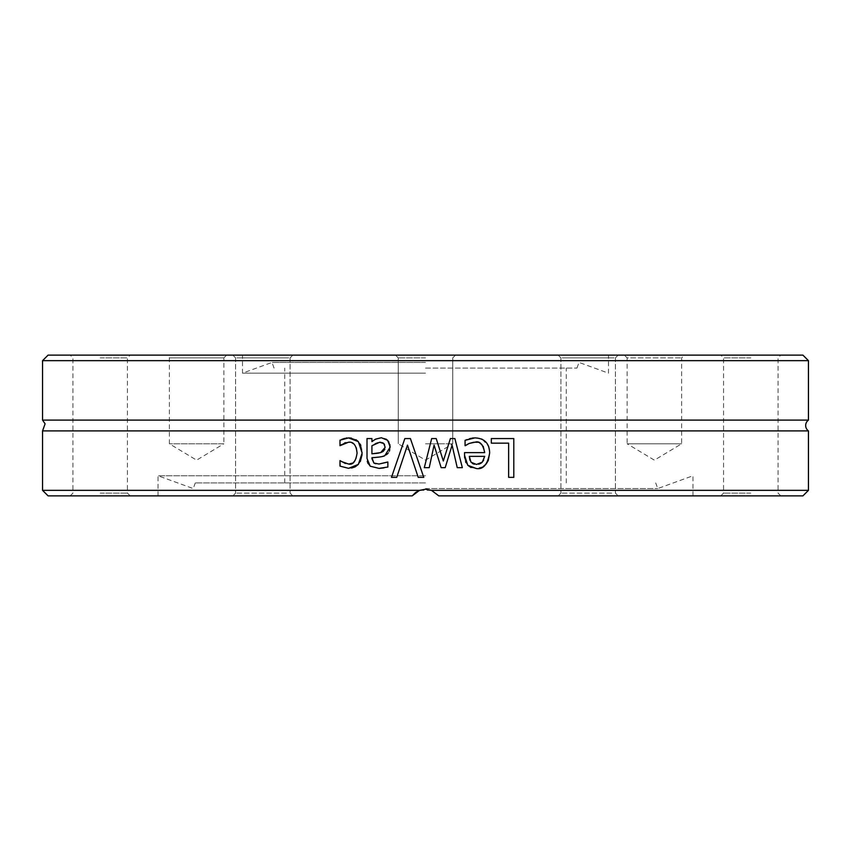 <?xml version="1.0" encoding="UTF-8"?>
<svg xmlns="http://www.w3.org/2000/svg" width="851" height="851" viewBox="0 0 851 851"><rect width="100%" height="100%" fill="white"/><g stroke="black" fill="none" stroke-linecap="round" stroke-linejoin="round"><path stroke-width="0.64" stroke-dasharray="4.25 3.19" d="M624.357 355.122L627.134 357.888L681.63 357.888L627.134 357.888L627.134 443.786L681.63 443.786L627.134 443.786L654.387 460.157L681.63 443.786L681.63 357.888L684.406 355.122L624.357 355.122L684.406 355.122M48.092 355.122L802.908 355.122M425.5 355.122L242.503 355.122L425.5 355.122M288.84 355.122L232.823 355.122L288.84 355.122M750.816 355.122L720.797 355.122L750.816 355.122M236.844 355.122L292.861 355.122L236.844 355.122M100.184 355.122L70.165 355.122L100.184 355.122M562.16 355.122L618.177 355.122L562.16 355.122M614.156 355.122L558.139 355.122L614.156 355.122M226.643 355.122L166.594 355.122L226.643 355.122L223.866 357.888L169.37 357.888L223.866 357.888L223.866 443.786L169.37 443.786L223.866 443.786L196.613 460.157L169.37 443.786L169.37 357.888L166.594 355.122M425.5 357.888L398.247 357.888L425.5 357.888M425.5 443.786L452.753 443.786L425.5 443.786M808.45 360.654L42.55 360.654M808.45 420.096L42.55 420.096M42.55 490.346L419.532 490.346L415.575 492.527L412.203 495.878L48.092 495.878M808.45 430.904L42.55 430.904M802.908 495.878L438.797 495.878L431.468 490.346L808.45 490.346M431.468 490.346L419.532 490.346M412.203 495.878L158.041 495.878L412.203 495.878C421.064 487.134 429.936 487.134 438.797 495.878L431.829 490.484M344.602 438.425L345.527 438.191M346.974 437.967L348.453 437.903M340.836 445.19L339.985 445.701L339.985 440.201L341.719 439.403M348.655 442.18L347.74 442.212M347.219 442.265L346.325 442.424M346.251 442.435L345.474 442.648M344.027 443.201L343.261 443.584M343.102 443.669L342.081 444.275M356.292 447.754L353.686 443.839M351.686 442.69L349.57 442.222M352.505 463.125L356.197 458.668M356.324 458.295L357.08 453.051M346.559 463.806L348.655 464.061M340.389 466.305L339.985 460.604L341.613 461.604M351.559 468.05L348.57 468.337M361.845 449.126L362.111 454.519M360.313 461.54L358.377 464.369M358.377 441.637L360.154 444.073M360.813 445.445L361.749 448.615M351.442 438.127L355.952 439.712M475.007 437.903L481.581 439.031M482.251 439.307L488.612 446.318M489.57 450.892L489.655 452.955M483.081 466.688L476.198 468.486L470.986 467.539M467.773 465.252L465.933 462.54M465.561 461.689L464.678 458.008M464.54 455.285L464.54 452.615L484.687 452.615M470.88 438.361L472.071 438.105M473.879 437.925L474.773 437.903M467.454 439.403L468.763 438.946M468.944 438.893L469.507 438.722M465.359 445.701L465.071 440.35M475.071 442.18L473.964 442.222M479.007 442.818L476.879 442.297M470.209 460.944L472.316 463.423M474.23 464.231L478.709 464.231M480.996 463.242L481.623 462.784M483.645 460.306L484.687 456.359L469.316 456.359M429.234 467.667L424.298 467.667L431.68 438.563L436.212 438.563M445.201 467.667L441.148 467.667L434.074 445.137M462.338 467.667L457.242 467.667L452.083 445.137M443.318 461.008L450.392 438.563L454.881 438.563M491.325 443.148L491.325 438.563L513.802 438.563L513.802 477.358L508.643 477.358L508.643 443.148L491.325 443.148M367.281 461.327L367.015 438.563L371.919 438.563L371.919 441.637M378.961 468.369L370.196 466.199L369.079 465.167M368.738 464.752L367.972 463.476M370.972 466.72L370.196 466.199M386.482 467.39L384.748 467.742M387.577 462.04L387.865 467.039M375.663 463.742L378.993 464.029M371.919 457.71L371.919 458.646M386.237 454.806L381.088 456.732M380.727 456.806L380.067 456.923M374.078 457.561L372.153 457.689M389.556 450.892L388.013 453.381M388.758 441.765L389.322 442.839M389.396 442.999L389.992 444.828M381.386 437.744L384.992 438.51M385.173 438.584L386.216 439.169M373.142 440.712L379.418 437.839M379.791 437.797L380.993 437.744M378.844 453.04L380.663 452.615M376.036 442.977L371.919 445.733L371.919 453.806M379.62 442.275L376.78 442.701M384.833 449.296L385.056 446.062M385.024 445.892L384.556 444.594M382.248 442.669L381.025 442.371M407.48 445.137L396.726 477.358L391.481 477.358M404.842 438.563L410.405 438.563L423.766 477.358L418.235 477.358M438.797 495.878L692.959 495.878L438.797 495.878M562.16 495.878L618.177 495.878L562.16 495.878M614.156 495.878L558.139 495.878L614.156 495.878M750.816 495.878L720.797 495.878L750.816 495.878M236.844 495.878L292.861 495.878L236.844 495.878M288.84 495.878L232.823 495.878L288.84 495.878M100.184 495.878L70.165 495.878L100.184 495.878M425.5 475.762L158.041 475.762L425.5 475.762M286.447 357.888L235.589 357.888L286.447 357.888M286.447 493.112L235.589 493.112L286.447 493.112M611.752 357.888L560.905 357.888L611.752 357.888M611.752 493.112L560.905 493.112L611.752 493.112M750.816 357.888L723.563 357.888L750.816 357.888M750.816 493.112L723.563 493.112L750.816 493.112M564.553 357.888L615.411 357.888L564.553 357.888M239.248 357.888L290.095 357.888L239.248 357.888M100.184 357.888L127.437 357.888L100.184 357.888M100.184 493.112L127.437 493.112L100.184 493.112M425.5 373.163L242.503 373.163L425.5 373.163M425.5 362.43L271.99 362.43L425.5 362.43M425.5 368.089L576.957 368.089L425.5 368.089M425.5 482.911L195.294 482.911L425.5 482.911M425.5 488.57L657.759 488.57L425.5 488.57M452.753 357.888L455.519 355.122L452.753 357.888L452.753 443.786L452.753 357.888M398.247 357.888L395.481 355.122L398.247 357.888L398.247 443.786L398.247 357.888M425.5 460.157L452.753 443.786L425.5 460.157L398.247 443.786L425.5 460.157M692.959 495.878L692.959 475.762L657.759 488.57L655.706 482.911M158.041 495.878L158.041 475.762L193.241 488.57L195.294 482.911M290.095 357.888L292.861 355.122L290.095 357.888L290.095 493.112L292.861 495.878L290.095 493.112L290.095 357.888M235.589 357.888L232.823 355.122L235.589 357.888L235.589 493.112L232.823 495.878L235.589 493.112L235.589 357.888M615.411 357.888L618.177 355.122L615.411 357.888L615.411 493.112L618.177 495.878L615.411 493.112L615.411 357.888M560.905 357.888L558.139 355.122L560.905 357.888L560.905 493.112L558.139 495.878L560.905 493.112L560.905 357.888M780.835 495.878L778.059 493.112L778.059 357.888L780.835 355.122M720.797 495.878L723.563 493.112L723.563 357.888L720.797 355.122M130.203 495.878L127.437 493.112L127.437 357.888L130.203 355.122M70.165 495.878L72.941 493.112L72.941 357.888L70.165 355.122M576.957 368.089L579.01 362.43L608.497 373.163L608.497 355.122M274.043 368.089L271.99 362.43L242.503 373.163L242.503 355.122M566.266 482.911L566.266 368.089M284.734 482.911L284.734 368.089"/><path stroke-width="1.28" d="M802.908 355.122L48.092 355.122L42.55 360.654L808.45 360.654L802.908 355.122M42.55 360.654L42.55 420.096L808.45 420.096L808.45 360.654M42.55 490.346L48.092 495.878L412.203 495.878L419.532 490.346L42.55 490.346L42.55 430.904L808.45 430.904A6.648 6.648 0 0 1 808.45 420.096M419.107 490.516L415.575 492.527L412.203 495.878M425.5 462.933L431.68 438.563L436.212 438.563L443.318 461.008L450.392 438.563L454.881 438.563L462.338 467.667L457.242 467.667L452.083 445.137L445.201 467.667L441.148 467.667L434.074 445.137L429.234 467.667L424.298 467.667L425.5 462.933M419.532 490.346L425.5 489.229L431.468 490.346L438.797 495.878L802.908 495.878L808.45 490.346L431.468 490.346M396.726 477.358L391.481 477.358L404.842 438.563L410.405 438.563L423.766 477.358L418.235 477.358L407.48 445.137L396.726 477.358M378.993 464.029L387.865 462.04L387.865 467.039L378.961 468.369L370.196 466.199L367.015 458.466L367.015 438.563L371.919 438.563L371.919 441.637L375.472 439.159L381.386 437.744L387.641 440.318L390.215 446.988L384.907 455.508C384.248 456.444 379.918 457.178 371.919 457.71L373.908 463.05L378.993 464.029L387.577 462.04M491.325 443.148L491.325 438.563L513.802 438.563L513.802 477.358L508.643 477.358L508.643 443.148L491.325 443.148M475.007 437.903C484.506 438.308 489.389 443.328 489.655 452.955C487.58 464.625 483.102 469.805 476.198 468.486L467.773 465.252L464.54 455.285L464.54 452.615L484.687 452.615C482.974 444.233 479.773 440.754 475.071 442.18L469.092 443.467L465.071 445.701L465.071 440.35L474.773 437.903M341.613 461.604L348.655 464.061C353.005 465.061 355.814 461.391 357.08 453.051C356.282 445.286 353.473 441.658 348.655 442.18L339.985 445.701L339.985 440.201L348.57 437.903L358.377 441.637L362.143 453.051L358.377 464.369L348.57 468.337L339.985 466.103L339.985 460.604L345.4 463.476M431.829 490.484L425.5 489.229L419.171 490.484M341.719 439.403L344.602 438.425M345.995 438.095L346.974 437.967M348.453 437.903L351.442 438.127M345.474 442.648L344.698 442.914M341.655 444.562L340.836 445.19M357.08 453.051L356.292 447.754M353.686 443.839L351.92 442.775M349.57 442.222L348.655 442.18M348.655 464.061L352.505 463.125M348.57 468.337L339.985 466.103M358.377 464.369L355.25 466.774M354.941 466.933L351.559 468.05M362.111 454.519L360.313 461.54M360.154 444.073L360.813 445.445M355.952 439.712L358.377 441.637M481.581 439.031L482.251 439.307M488.612 446.318L489.57 450.892M489.655 452.955L488.261 460.561L486.166 463.997L483.081 466.688M470.986 467.539L467.773 465.252M465.933 462.54L465.614 461.827M464.678 458.008L464.55 456.03M469.507 438.722L470.88 438.361M472.071 438.105L473.879 437.925M465.071 440.35L467.029 439.573M473.964 442.222L469.092 443.467L465.359 445.701M484.687 452.615L483.198 446.254M481.964 444.679L479.964 443.233M476.879 442.297L475.071 442.18M470.986 462.199L476.486 464.465L482.304 462.167L484.687 456.359L469.316 456.359L470.986 462.199M472.316 463.423L474.23 464.231M478.709 464.231L480.826 463.348M481.623 462.784L483.645 460.306M469.316 456.359L469.922 460.221M434.074 445.137L429.234 467.667M452.083 445.137L445.201 467.667M454.881 438.563L462.338 467.667M436.212 438.563L443.318 461.008M367.972 463.476L367.281 461.327M384.035 467.88L379.684 468.358M371.919 458.646L373.908 463.05L375.663 463.742M379.057 457.072L374.078 457.561M389.992 444.828L389.556 450.892M388.013 453.381L386.237 454.806M386.269 439.201L388.758 441.765M371.919 441.637L373.142 440.712M381.025 442.371L379.62 442.275L371.919 445.733L371.919 453.806L376.014 453.413M376.174 453.402L378.844 453.04M384.556 444.594L384.056 443.871M383.95 443.743L383.312 443.201M383.024 443.02L382.248 442.669M371.919 453.806L380.663 452.615L382.812 451.636M383.237 451.328L384.833 449.296M380.663 452.615L385.163 447.328L383.748 443.541L379.62 442.275M391.481 477.358L404.842 438.563M418.235 477.358L407.48 445.137M808.45 490.346L808.45 430.904M42.55 420.096L45.103 423.819L42.55 430.904"/></g></svg>
